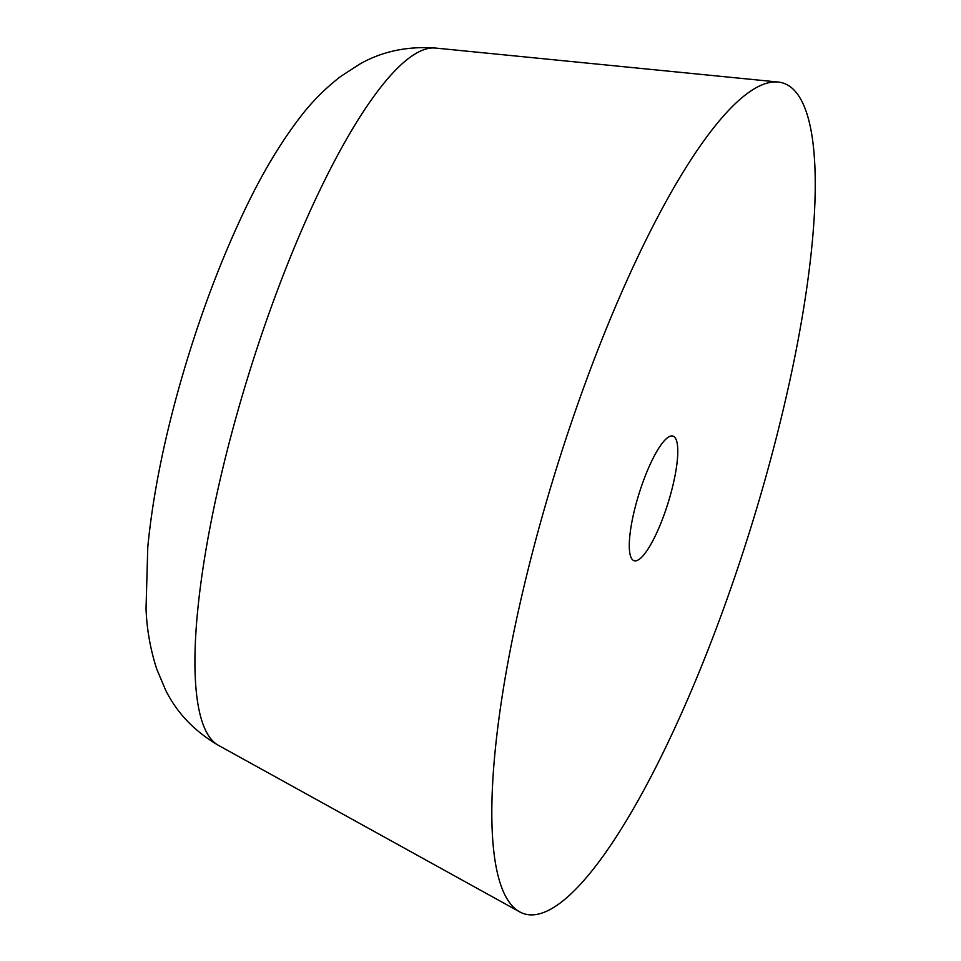 <?xml version="1.0" encoding="UTF-8"?>
<svg xmlns="http://www.w3.org/2000/svg" width="961" height="961" viewBox="0 0 961 961"><rect width="100%" height="100%" fill="white"/><g stroke="black" fill="none" stroke-linecap="round" stroke-linejoin="round"><path stroke-width="1.44" d="M765.22 479.083A435.081 101.602 -72.7 0 1 519.649 911.857A435.081 101.602 -72.7 0 1 541.848 517.703A435.081 101.602 -72.7 0 1 778.098 82.033A435.081 101.602 -72.7 0 1 765.22 479.083M636.783 501.294A65.264 15.244 -72.7 0 1 672.94 436.09A65.264 15.244 -72.7 0 1 670.285 495.504A65.264 15.244 -72.7 0 1 634.128 560.707A65.264 15.244 -72.7 0 1 636.783 501.294M236.959 414.107A365.552 85.373 107.3 0 0 218.303 745.268C194.374 731.201 176.788 712.774 165.568 689.998L156.691 668.952C150.3 649.047 146.745 628.902 146.036 608.517L147.778 547.169C152.547 497.906 163.106 444.222 179.431 386.106C197.377 322.632 218.964 264.299 244.214 211.108C261.32 174.974 279.687 144.03 299.303 118.299C311.016 102.731 324.746 88.82 340.506 76.556L359.894 64.015C382.226 51.353 407.416 46.032 435.453 48.05A365.552 85.373 107.3 0 0 236.959 414.107M218.303 745.268L519.649 911.857M435.453 48.05L778.098 82.033"/></g></svg>
